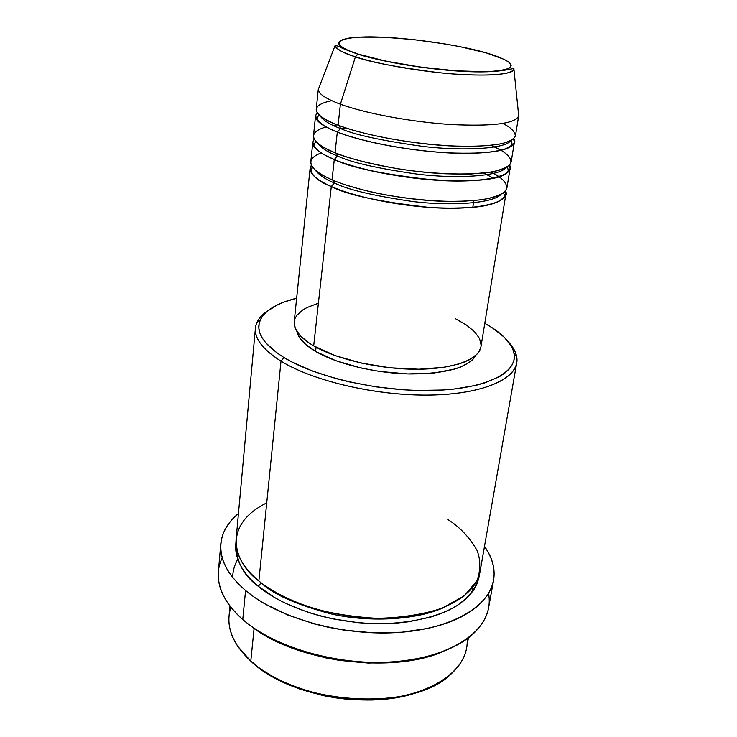 <?xml version="1.0" encoding="UTF-8"?>
<svg xmlns="http://www.w3.org/2000/svg" width="737" height="737" viewBox="0 0 737 737"><rect width="100%" height="100%" fill="white"/><g stroke="black" fill="none" stroke-linecap="round" stroke-linejoin="round"><path stroke-width="1.11" d="M358.366 54.142C349.67 51.433 343.396 48.412 339.545 45.086C335.989 40.71 345.598 36.979 369.79 36.85C417.05 37.375 470.169 47.785 486.273 52.907L504.366 59.457L509.341 62.562L511.183 65.39L509.709 67.822L504.863 69.757L496.729 71.074L485.536 71.729L455.761 70.816L420.458 67.085L385.958 61.162L358.366 54.142L348.647 50.613L342.134 47.269L338.992 44.248L339.223 41.65L342.705 39.568L349.191 38.048L358.348 37.145L383.065 37.172L413.208 39.54L444.835 43.898L459.934 46.652L486.273 52.907C495.089 55.367 502.404 58.297 508.217 61.687C511.073 63.981 511.377 66.146 509.138 68.182C504.817 70.006 496.95 71.185 485.536 71.729C459.667 72.097 423.056 68.08 397.74 63.465C379.767 59.964 366.639 56.86 358.366 54.142L357.86 54.206L358.366 54.142M518.627 116.16C514.794 123.752 492.196 126.534 450.86 124.516C411.679 122.038 365.607 113.48 340.402 104.203L338.08 125.161L340.402 104.203C325.763 98.73 318.402 93.811 318.301 89.435L335.123 45.464C337.168 49.637 343.93 53.432 355.418 56.832L357.86 54.206L355.418 56.832C342.244 52.511 335.473 48.716 335.123 45.464L339.075 46.367C338.946 46.975 345.22 49.582 357.887 54.206C383.728 62.424 433.052 70.273 468.704 71.664C506.54 73.221 515.08 66.468 513.929 69.315C510.336 74.796 490.225 76.353 453.587 73.995C418.902 71.36 378.109 64.165 355.418 56.832L340.402 104.203L355.418 56.832C368.712 61.853 395.907 67.058 437.013 72.456C478.442 77.164 513.864 75.119 513.929 69.315L518.71 115.801C515.66 123.567 493.375 126.497 451.855 124.581C412.48 122.176 365.828 113.562 340.402 104.203C325.33 98.555 317.969 93.507 318.32 89.057L316.237 109.196C315.851 113.959 323.128 119.283 338.08 125.161C354.082 131.951 407.165 145.171 465.296 146.396C480.128 146.304 492.344 145.392 501.943 143.651C509.525 141.513 514.002 138.998 515.384 136.087C515.016 131.573 510.796 127.372 502.745 123.494M505.49 190.957C512.068 201.477 479.326 211.289 429.349 207.429C379.491 201.818 346.805 194.854 331.3 186.535L334.358 182.933C347.081 189.51 373.106 195.692 412.444 201.477C452.168 206.406 493.514 203.071 500.819 194.531C493.514 203.071 452.168 206.406 412.444 201.477C373.106 195.692 347.081 189.51 334.358 182.933L333.769 180.556L334.358 182.933C325.33 179.266 318.854 174.862 314.939 169.731C318.854 174.862 325.33 179.266 334.358 182.933L331.3 186.535C316.707 179.966 309.641 173.849 310.12 168.193L311.364 165.051C309.098 173.361 315.74 180.519 331.3 186.535L313.686 345.874L331.3 186.535C355.916 197.396 401.315 206.489 439.832 208.009C480.478 208.838 502.496 204.269 505.877 194.31L505.49 190.957M493.477 178.179L483.73 173.094L493.477 178.179M321.203 152.937C299.793 160.915 315.805 173.131 332.037 179.828L334.285 159.533L332.037 179.828C356.726 190.561 402.227 199.626 440.809 201.21C481.528 202.131 503.564 197.691 506.918 187.907L510.087 168.543L509.525 165.116C516.812 175.01 484.67 184.093 433.964 180.068C383.314 174.356 350.093 167.511 334.285 159.533C319.536 153.268 312.377 147.492 312.81 142.223L310.793 161.735C310.323 167.299 317.407 173.333 332.037 179.828C340.402 183.531 353.299 187.539 370.729 191.823C395.235 197.405 431.071 202.03 462.117 201.376L482.302 199.699C493.2 197.645 500.727 194.955 504.882 191.648C510.308 184.729 501.879 177.442 491.266 172.062L499.179 176.687M510.087 168.543C506.816 177.801 484.706 181.836 443.766 180.657C404.972 178.861 359.168 169.915 334.285 159.533L337.371 155.931C350.407 162.287 377.151 168.368 417.575 174.162C458.405 179.119 499.585 175.986 505.619 167.889C499.585 175.986 458.405 179.119 417.575 174.162C377.151 168.368 350.407 162.287 337.371 155.931L336.671 153.37L337.371 155.931C327.725 152.237 321.037 147.851 317.297 142.766C321.037 147.851 327.725 152.237 337.371 155.931L334.285 159.533L323.663 154.429L317.279 150.053L314.34 146.939L312.82 142.158L314.248 139.053L312.81 142.223M326.03 126.957C301.497 133.968 318.034 146.156 335.031 152.716L337.316 132.098L335.031 152.716C359.988 162.969 405.903 171.878 444.77 173.748C485.775 175.019 507.904 171.113 511.146 162.039L514.362 142.379L513.569 138.86C521.685 148.119 490.317 156.474 438.819 152.264C388.537 148.109 352.203 138.068 337.316 132.098C322.41 126.138 315.15 120.721 315.547 115.847L313.492 135.672C313.068 140.841 320.245 146.525 335.031 152.716C346.362 157.81 367.127 163.135 397.326 168.699C422.283 172.605 447.046 174.356 471.597 173.96L491.211 172.071C501.252 169.897 507.673 167.161 510.474 163.863C513.182 157.064 502.689 150.274 491.192 145.355L501.335 150.348M514.362 142.379C511.202 150.901 489.009 154.392 447.783 152.854C408.694 150.753 362.466 141.974 337.316 132.098L340.42 128.478C353.815 134.613 381.296 140.583 422.863 146.405C464.844 151.407 505.748 148.505 510.409 140.896C505.748 148.505 464.844 151.407 422.863 146.405C381.296 140.583 353.815 134.613 340.42 128.478L339.619 125.741L340.42 128.478C330.13 124.783 323.239 120.444 319.747 115.451C323.239 120.444 330.13 124.783 340.42 128.478L337.316 132.098L328.988 128.487L321.866 124.433L316.974 120.039L315.583 115.543L317.232 112.66L315.547 115.847M229.972 606.054L229.05 616.104C227.724 631.351 234.974 646.349 250.801 661.107L237.821 646.395C229.023 632.843 226.729 619.799 230.921 607.27M255.435 328.112L236.126 538.913C234.891 553.054 242.473 567.085 258.862 581.023L281.009 361.167L284.003 357.565C263.017 344.207 255.14 331.622 260.373 319.803C265.311 310.148 277.398 302.953 296.652 298.218L284.574 301.857L277.812 304.676L267.107 311.355L263.312 315.169L260.631 319.268L259.129 323.617L258.853 328.177L259.839 332.921L262.105 337.795L265.67 342.742L276.651 352.691L284.003 357.565L292.525 362.309L312.755 371.144L336.514 378.726L349.384 381.923L376.331 386.916L403.765 389.827L417.234 390.453L442.863 390.03L454.711 388.998L475.826 385.377L484.872 382.862L499.529 376.589L505.029 372.922L509.267 368.97L512.224 364.778L513.919 360.393L514.352 355.86L513.569 351.236L511.589 346.565L504.292 337.26L492.933 328.251L484.78 323.322C502.118 332.931 511.902 343.046 514.131 353.659C517.687 372.655 486.079 388.979 433.384 390.453C380.817 392.02 316.459 377.547 284.003 357.565L281.009 361.167C263.035 349.817 254.514 338.799 255.435 328.112C256.181 321.387 260.428 315.51 268.176 310.489C262.805 313.971 259.092 317.896 257.02 322.272C251.575 334.432 259.562 347.394 281.009 361.167L258.862 581.023C270.074 590.024 287.541 599.9 313.336 608.394C332.166 613.626 353.207 616.933 376.45 618.315C400.182 617.984 421.905 614.686 441.629 608.412L464.292 595.855L477.042 580.627C480.699 569.95 480.699 559.899 477.069 550.465C469.46 537.264 459.695 526.937 447.783 519.474M220.796 543.897L218.392 571.645C217.037 587.721 225.163 603.677 242.768 619.522C235.72 613.368 230.174 607.021 226.121 600.471C217.157 585.344 215.849 571.12 222.196 557.808M444.89 607.104C414.719 621.079 366.271 622.01 331.153 613.93C296.366 604.672 273.031 594.317 261.128 582.847C273.031 594.317 296.366 604.672 331.153 613.93C366.271 622.01 414.719 621.079 444.89 607.104M479.538 573.966C478.239 585.307 470.602 595.929 456.645 605.842C436.267 618.159 403.692 624.635 371.208 623.566C313.059 620.425 274.744 600.222 258.328 586.33L261.128 582.847L258.328 586.33L251.51 580.102L245.863 573.69L241.432 567.177L238.226 560.636L236.264 554.123L235.527 547.72L235.987 541.474C235.462 560.148 242.906 575.1 258.328 586.33L275.269 597.937L285.228 603.17L307.596 612.171L319.757 615.8L332.369 618.794L358.357 622.71L371.402 623.576L396.81 623.087L408.86 621.752L430.952 617.016L440.754 613.691L449.598 609.785L457.391 605.372L464.07 600.498L469.598 595.22L473.928 589.628L477.051 583.759L479.538 573.966M330.047 150.551L327.292 151.159L330.047 150.551M310.12 168.193L294.201 321.82C293.501 329.66 299.996 337.675 313.686 345.874L308.223 342.41L299.904 335.326L295.224 328.26L294.21 321.802M473.817 200.685L472.786 207.392L473.817 200.685M315.602 351.429L316.072 347.21L315.602 351.429L305.873 344.63L299.572 337.712L296.9 331.466C298.209 338.117 304.445 344.769 315.602 351.429C336.883 363.94 375.446 373.309 409.883 373.972C446.382 373.825 468.363 367.606 475.826 355.335L472.767 359.573L469.58 362.272L460.662 367.017L454.996 368.997L433.789 373.051L407.837 373.926L379.712 371.457L361.185 368.049L335.832 360.715L315.602 351.429M488.567 593.349C491.201 607.859 486.208 621.245 473.596 633.488C452.877 652.945 410.223 664.719 363.065 662.047C315.924 659.348 268.867 642.277 242.768 619.522L245.568 590.521C227.742 575.017 219.488 559.438 220.796 543.814C222.012 532.289 227.89 522.192 238.447 513.514L230.902 520.884L226.508 526.918L223.293 533.321L221.321 540.046L220.667 547.029L221.349 554.206L223.412 561.52L226.876 568.89L231.74 576.233L237.977 583.474L245.568 590.521L242.768 619.522C274.053 647.068 336.238 665.437 390.85 662.047C445.553 658.74 484.006 635.202 488.613 607.703L493.578 580.231M467.184 638.795C467.94 651.987 462.302 663.973 450.27 674.742C412.398 712.329 295.233 704.996 250.801 661.107L254.099 628.329L250.801 661.107C278.494 686.331 332.829 702.628 380.587 699.054C428.427 695.544 462.44 673.526 466.668 647.805L468.419 637.874M337.131 124.793L333.161 125.401L337.131 124.793M331.714 100.674C303.054 106.506 320.134 118.712 338.08 125.161C363.304 134.908 409.634 143.66 448.787 145.834C490.087 147.464 512.307 144.111 515.449 135.774L518.71 115.801M416.7 692.513L395.622 697.718L372.24 700.039L347.652 699.33L335.271 697.828L323.036 695.581L299.591 688.994L278.439 679.91L262.022 669.905M250.571 625.731C294.671 661.596 391.421 674.502 443.379 651.462L421.619 658.279L395.99 662.305L368.224 663.051L339.674 660.416L325.561 657.855L298.531 650.43L274.182 640.296L263.376 634.382L253.639 627.998M473.191 590.715L472.509 588.393M484.495 546.338C492.408 557.485 495.439 568.771 493.587 580.212C489.119 606.947 450.473 629.693 395.253 632.659C340.125 635.709 277.241 617.495 245.568 590.521L254.44 597.292L264.528 603.695L287.9 615.063L314.681 624.018L328.951 627.417L343.571 630.043L373.125 632.816L401.849 632.217L428.326 628.32L440.321 625.216L451.32 621.411L461.215 616.961L469.893 611.922L477.309 606.385L483.398 600.406L488.134 594.068L491.505 587.453L493.504 580.627L494.168 573.672L493.523 566.652L491.607 559.641L488.474 552.704L484.495 546.338M266.73 502.883C219.257 526.494 236.033 564.551 258.862 581.023C287.541 604.865 343.589 620.775 392.6 618.057C441.684 615.404 476.194 595.312 480.082 571.47L516.72 362.973C513.901 381.001 478.129 395.069 425.654 395.106C373.272 395.207 312.442 380.614 281.009 361.167C314.174 381.757 380.237 396.663 434.148 394.986C488.198 393.401 520.469 376.487 516.72 356.92C515.872 352.166 513.311 347.394 509.046 342.622C515.2 349.504 517.761 356.284 516.72 362.973M295.113 318.338L296.854 315.325L302.824 309.918L306.97 307.559L317.325 303.607M455.613 318.799L466.42 325.035L474.508 331.659L479.501 338.44L481.104 345.137M480.957 346.694L479.114 351.494L476.738 354.46L469.294 359.794L464.255 362.097L458.386 364.124L444.402 367.229L418.846 369.228L390.066 367.791L361.001 363.028L334.672 355.446L313.686 345.874C336.781 359.398 379.739 369.311 416.589 369.237C453.485 369.209 479.05 359.536 480.957 346.74L505.877 194.31M237.729 559.3C234.329 565.399 232.662 571.47 232.735 577.522M253.021 662.692C288.204 696.437 371.955 710.827 420.744 691.085M340.457 128.496L345.8 127.906L340.457 128.496M487.12 53.147L486.273 52.907M312.81 167.437L310.71 169.934L311.336 172.44C313.787 176.981 320.457 181.68 331.346 186.525C354.294 196.632 395.253 205.31 432.075 207.594C468.704 209.308 497.291 207.198 504.845 195.839L503.472 192.873M491.211 172.071L499.115 176.705M315.832 141.292L314.119 144.369C314.856 149.187 321.618 154.236 334.423 159.524C382.789 181.026 503.583 189.013 508.263 170.275L507.415 166.848M491.063 145.364L501.169 150.385M318.817 114.585L317.407 117.948L317.794 119.79C320.162 123.733 326.749 127.823 337.546 132.07C363.59 142.361 412.637 151.398 452.444 153.02C475.365 153.803 492.454 152.623 503.712 149.482C511.681 146.359 511.837 144.756 512.012 143.918L511.533 140.297M257.02 322.272L260.373 319.803M516.72 356.92L514.131 353.659M333.281 125.456L337.251 124.848M327.348 151.186L330.102 150.578"/></g></svg>
